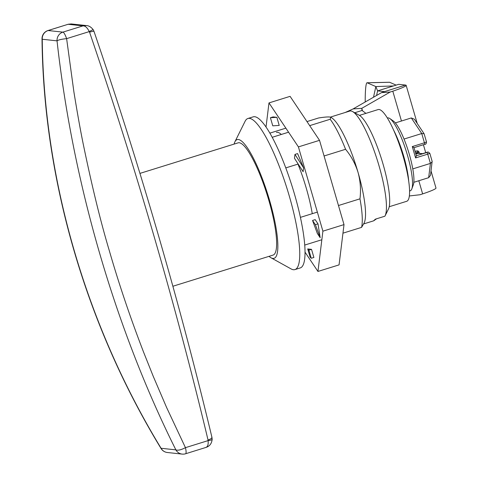 <?xml version="1.0" encoding="UTF-8"?>
<svg xmlns="http://www.w3.org/2000/svg" width="478" height="478" viewBox="0 0 478 478"><rect width="100%" height="100%" fill="white"/><g stroke="black" fill="none" stroke-linecap="round" stroke-linejoin="round"><path stroke-width="0.72" d="M234.106 144.099A62.164 12.978 72.7 0 1 234.913 141.799A62.164 12.978 72.7 0 1 238.325 139.498A62.164 12.978 72.7 0 1 269.61 200.473A62.164 12.978 72.7 0 1 272.878 258.425A62.164 12.978 72.7 0 1 271.002 257.773A62.164 12.978 72.7 0 1 269.024 256.339M234.913 141.799L245.1 121.281A79.121 16.521 72.7 0 1 247.927 118.49A79.121 16.521 72.7 0 1 249.444 118.359A79.121 16.521 72.7 0 1 288.252 192.544A79.121 16.521 72.7 0 1 294.938 269.586A79.121 16.521 72.7 0 1 293.42 269.717A79.121 16.521 72.7 0 1 291.03 268.887L271.002 257.773M294.938 269.586L300.214 267.943A79.121 16.521 -107.3 0 0 293.528 190.901A79.121 16.521 -107.3 0 0 254.726 116.716A79.121 16.521 -107.3 0 0 253.203 116.847L247.927 118.49M309.69 125.636L330.167 119.261A62.164 12.978 -107.3 0 1 345.576 149.291L324.072 155.983M298.176 164.044L285.784 167.898M272.221 137.294L288.581 132.203M300.411 217.371L317.356 212.095M338.466 205.528L359.97 198.836C361.045 189.856 360.406 181.06 358.058 172.444A56.512 11.801 -107.3 0 0 331.32 117.582L330.794 117.295L330.167 119.261M345.576 149.291C351.246 156.151 355.405 163.864 358.058 172.444A56.512 11.801 -107.3 0 1 364.122 223.017L361.577 227.379L342.953 233.174M321.843 239.741L304.719 245.071M361.577 227.379A62.164 12.978 -107.3 0 0 359.97 198.836M330.794 117.295L329.617 116.991C327.442 116.817 323.731 117.152 318.497 118L306.984 121.585M285.874 128.152L269.891 133.129M363.668 223.931L373.545 220.86L375.403 219.157L384.904 216.199A55.95 11.681 -107.3 0 0 385.047 215.931A55.95 11.681 -107.3 0 0 377.578 161.008A55.95 11.681 -107.3 0 0 352.567 111.547A55.95 11.681 -107.3 0 0 350.876 110.962A55.95 11.681 -107.3 0 0 349.8 111.057L330.334 117.116M352.567 111.547L359.241 115.258A50.298 10.504 -107.3 0 1 381.617 159.371A50.298 10.504 -107.3 0 1 388.536 208.892L385.047 215.931M211.724 437.029C212.346 437.932 211.115 438.924 208.032 439.999L208.085 440.614C208.516 444.743 207.649 447.05 205.492 447.539M71.24 23.936L86.524 25.585C88.884 25.681 91.119 27.067 93.222 29.738L94.005 31.411A5.652 0.729 161.1 0 0 89.553 32.181L89.261 31.608C91.997 30.06 93.306 29.475 93.186 29.863M212.017 438.882C212.471 439.694 211.162 440.268 208.085 440.614L185.452 447.665L166.601 407.483L153.223 376.282L143.621 352.25C130.339 317.768 118.897 283.896 109.301 250.645C100.75 222.156 92.14 187.018 83.471 145.216C80.704 131.874 77.514 114.111 73.899 91.919L66.621 38.646C61.68 39.148 58.483 39.877 57.037 40.851C72.776 182.751 114.965 327.968 175.868 449.864C177.834 450.676 181.025 449.941 185.452 447.665A8.479 1.769 72.7 0 1 185.584 453.765A8.479 8.479 0 0 1 182.16 454.1A8.479 8.257 -83.8 0 1 175.868 449.864L161.08 448.268C85.974 324.837 43.785 179.62 42.249 39.25L42.016 38.772C43.492 179.417 85.747 324.837 161.02 448.454L161.08 448.268A8.479 8.257 96.2 0 0 167.372 452.505L182.16 454.1M172.881 286.256L273.063 255.085A58.776 12.273 -107.3 0 0 268.845 200.396A58.776 12.273 -107.3 0 0 238.14 142.844L139.946 173.394M68.258 24.235L47.973 30.544A8.479 1.769 72.7 0 1 48.135 30.532L62.923 32.128L82.987 25.884L68.199 24.288L71.234 23.942L68.258 24.235L48.135 30.532A8.479 8.257 96.2 0 0 42.249 39.25L57.037 40.851A8.479 8.257 -83.8 0 1 62.923 32.128A8.479 1.769 72.7 0 1 66.621 38.646L89.261 31.602C87.349 27.694 85.257 25.788 82.993 25.884L86.524 25.591M94.005 31.411C140.418 167.485 179.734 302.801 211.939 437.358L212.172 439.198C211.73 443.566 209.627 446.321 205.857 447.456L185.584 453.765M405.529 85.06A23.171 2.043 163.8 0 1 406.145 85.329A23.171 2.043 163.8 0 1 392.796 91.178L390.209 92.027L381.528 92.63L384.426 91.627L377.59 90.892L398.7 84.319L405.529 85.06L384.432 91.651M409.341 195.962L420.054 194.737L422.636 193.889A23.171 2.043 -16.2 0 0 435.984 188.039L431.042 171.016M409.67 195.92L409.317 196.141M381.528 92.63L353.099 108.93L361.78 108.333L390.209 92.027M396.143 85.12L389.63 82.276A22.603 2.276 -91.3 0 0 389.522 82.252L367.038 82.754A22.603 2.276 88.7 0 1 367.146 82.778L375.833 86.572L393.484 85.944M365.216 101.987A22.603 2.276 88.7 0 1 367.038 82.754M373.521 97.219L375.833 86.572L377.59 90.892L376.598 95.457M353.099 108.93L345.2 112.491M354.736 112.754L362.049 110.478L361.948 110.167M365.921 113.364L362.049 110.478L361.78 108.333L362.503 110.812M389.212 206.735L406.653 201.31A48.039 10.032 -107.3 0 0 401.962 152.458A48.039 10.032 -107.3 0 0 378.11 109.576L359.456 115.377M341.232 215.058L341.656 216.51M321.138 145.886L321.312 146.477M320.182 237.703L315.372 224.69L312.54 220.454L317.35 233.473L320.182 237.703L318.013 223.865L315.181 219.635L312.54 220.454M315.372 224.69L318.013 223.865M303.584 167.844L294.956 154.412L294.478 158.29L303.112 171.721L303.584 167.844L297.597 153.593L294.956 154.412M276.87 117.319L270.411 117.725L272.765 125.834L279.224 125.427L276.87 117.319L273.052 116.907L270.411 117.725M307.707 248.936L310.061 257.045L311.244 258.275L308.89 250.167L307.707 248.936L311.525 249.349L313.885 257.457L311.244 258.275M308.89 250.167L311.525 249.349M317.948 271.45L339.057 264.884L344.011 224.606L322.901 231.173L317.948 271.45L305.018 252.121M266.025 126.993L268.983 102.913L290.092 96.347L319.525 140.335L344.011 224.606M268.983 102.913L298.415 146.901L319.525 140.335M298.415 146.901L322.901 231.173M312.271 213.678A57.33 11.968 -107.3 0 0 297.979 164.103M281.309 134.467A57.33 11.968 -107.3 0 0 276.433 132.436M413.996 147.66L424.524 144.38A1.697 0.353 -107.3 0 0 424.554 144.374A1.697 0.353 -107.3 0 0 424.434 142.797L426.507 141.942C426.376 143.675 425.725 144.487 424.554 144.374L414.008 147.66M413.966 147.66L412.293 146.573L424.434 142.797L421.745 133.541L411.313 117.947L395.342 122.918M409.562 191.009L410.214 190.806A38.144 7.965 -107.3 0 0 411.809 188.924L413.273 184.968A34.685 7.242 -107.3 0 0 409.335 154.406A34.685 7.242 -107.3 0 0 393.382 121.036L389.929 118.61A38.144 7.965 -107.3 0 0 387.544 117.958L387.377 118.012M411.809 188.924A38.144 7.965 -107.3 0 0 407.477 155.314A38.144 7.965 -107.3 0 0 389.929 118.61M412.777 168.895L430.421 163.404L427.732 154.149L415.591 157.925L416.38 155.828L414.002 147.648M404.024 139.05L421.745 133.541L424.1 133.744L426.507 141.942M424.1 133.744L414.378 119.213L411.313 117.947M413.817 182.303L428.664 177.685L430.523 175.247L432.136 161.319L429.806 153.295L427.732 154.149A1.697 0.353 -107.3 0 0 426.878 152.488L416.356 155.756M428.664 177.685L430.421 163.404L432.178 161.785M415.125 151.52L416.912 150.97A1.697 1.649 -83.8 0 1 417.563 150.905L417.563 150.905A1.697 1.649 -83.8 0 1 418.931 151.998M428.258 152.058A1.697 1.649 96.2 0 0 428.186 152.052L428.33 152.07A1.697 1.649 -83.8 0 0 427.679 152.129L422.48 153.689M418.041 153.366L417.641 152.231L418.985 152.034A1.697 1.697 0 0 0 417.563 150.905L417.419 150.887A1.697 1.649 96.2 0 0 416.762 150.952L415.424 151.257A1.697 0.353 -107.3 0 0 415.394 151.269M208.032 439.999A967.789 202.063 -107.3 0 0 89.553 32.181M422.636 193.889L418.818 180.75M401.46 121.012L392.796 91.178M389.63 82.276L367.146 82.778M393.621 130.106A38.144 7.965 72.7 0 1 403.779 156.461A38.144 7.965 72.7 0 1 408.72 181.353M415.591 157.925L412.293 146.573M422.253 153.755L418.22 153.319L415.866 154.053M415.86 154.041L418.871 153.259A1.697 1.649 96.2 0 0 418.22 153.319A2.826 0.592 -107.3 0 0 418.166 153.324A2.826 0.592 -107.3 0 0 418.119 153.354M415.579 153.074L415.669 153.044A1.697 1.649 -83.8 0 1 416.326 152.984L417.449 153.546M416.35 153.892A2.826 0.592 -107.3 0 0 415.669 153.044L415.567 153.032M415.454 151.251A1.697 0.353 -107.3 0 0 415.424 151.257L417.419 150.887A1.697 1.649 96.2 0 1 417.491 150.899M427.679 152.129L426.878 152.488M429.734 153.259L428.33 152.07M417.228 152.363L418.818 152.082M416.326 152.984L415.525 152.894L417.641 152.231A1.697 0.353 -107.3 0 0 416.912 150.97L416.762 150.952M422.367 153.713L427.499 152.118A1.697 1.697 0 0 1 428.186 152.052A1.697 1.649 96.2 0 0 427.529 152.118A1.697 0.353 -107.3 0 0 427.499 152.118A1.697 0.353 -107.3 0 0 427.469 152.135M373.724 220.794L376.527 218.805M161.02 448.454A8.479 8.479 0 0 0 167.372 452.505M47.973 30.544A8.479 8.479 0 0 0 42.016 38.772M425.713 152.673L423.406 144.732M417.228 123.479L406.145 85.329M418.871 153.259L422.558 153.653M418.979 152.034L419.427 153.319"/></g></svg>
